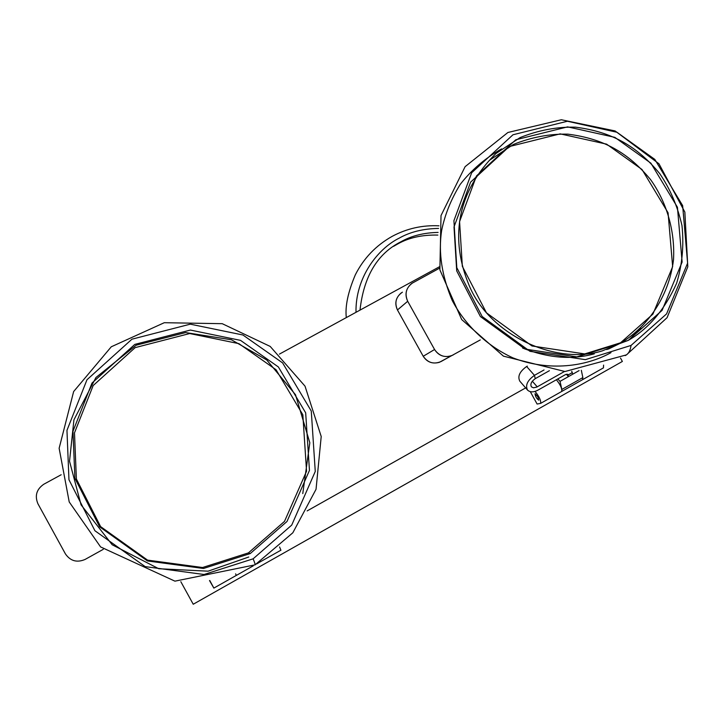 <?xml version="1.0" encoding="UTF-8"?>
<svg xmlns="http://www.w3.org/2000/svg" width="724" height="724" viewBox="0 0 724 724"><rect width="100%" height="100%" fill="white"/><g stroke="black" fill="none" stroke-linecap="round" stroke-linejoin="round"><path stroke-width="1.09" d="M525.651 387.91L307.139 510.909L525.651 387.91M180.828 581.698L193.236 604.241L622.369 361.448L620.513 358.072M439.314 266.83L279.428 354.099M209.517 580.558L213.852 588.096L236.305 575.408M530.33 391.711L537.099 404.037L540.656 403.368L561.607 391.521M279.573 546.964L280.903 550.195M280.957 550.186L258.694 562.711M235.617 573.861L236.332 575.417L235.617 573.861M209.779 580.521L213.87 588.114M209.725 580.521L212.005 584.739L209.643 580.539M603.608 365.095L603.409 367.892M603.499 367.837L582.639 379.629L582.856 377.584L582.558 379.684M556.385 379.747C560.457 384.815 562.231 388.725 561.697 391.476L561.851 389.449L560.023 381.367L557.833 378.923M535.036 391.394C539.181 396.481 541.054 400.472 540.656 403.368M537.814 396.743L535.018 393.702C535.353 396.499 536.602 398.643 538.774 400.146L537.814 396.743M561.851 389.449L582.856 377.584L581.327 370.308M579.1 370.598L572.711 374.208L571.752 371.276M572.711 374.208L568.485 376.598L567.897 374.498L565.643 374.525L538.023 390.1C533.642 392.426 530.158 392.435 527.561 390.109C525.117 385.349 527.416 380.426 534.448 375.349L544.032 369.964M566.34 374.227L568.485 376.598L560.023 381.367M564.421 371.521L536.792 387.078L533.507 387.82L531.434 386.86C530.068 384.209 531.344 381.467 535.253 378.652L549.389 370.697M527.561 390.109L519.85 381.213C517.389 376.435 519.66 371.53 526.647 366.489L527.307 366.118M640.722 327.963L628.821 340.063M631.038 345.438L585.363 359.656L529.995 351.33L482.157 316.524L456.799 267.663L453.921 220.648L471.65 172.774L512.972 134.773L567.408 121.252L616.993 132.275L654.804 159.389L682.651 205.607L687.601 263.156L666.569 313.899L631.038 345.438L585.363 359.656L529.995 351.33L482.157 316.524L456.799 267.663L453.921 220.648L471.65 172.774L512.972 134.773L567.408 121.252L616.993 132.275L654.804 159.389L682.651 205.607L687.601 263.156L666.569 313.899L631.038 345.438C630.342 350.715 628.396 354.099 625.192 355.593C628.396 354.099 630.342 350.715 631.038 345.438L585.363 359.656L529.995 351.33L482.157 316.524L456.799 267.663L453.921 220.648L471.65 172.774L512.972 134.773L567.408 121.252L616.993 132.275L654.804 159.389L682.651 205.607L687.601 263.156L666.569 313.899L631.038 345.438L585.363 359.656L529.995 351.33L482.157 316.524L456.799 267.663L453.921 220.648L471.65 172.774L512.972 134.773L567.408 121.252L616.993 132.275L654.804 159.389L682.651 205.607L687.601 263.156L666.569 313.899L631.038 345.438C630.342 350.715 628.396 354.099 625.192 355.593C628.396 354.099 630.342 350.715 631.038 345.438L585.363 359.656L529.995 351.33L482.157 316.524L456.799 267.663L453.921 220.648L471.65 172.774L512.972 134.773L567.408 121.252L616.993 132.275L654.804 159.389L682.651 205.607L687.601 263.156L666.569 313.899L631.038 345.438M495.84 153.588L489.659 160.149L513.479 144.42C531.407 137.198 549.534 133.777 567.869 134.148C603.888 138.709 628.568 152.972 650.704 179.778C666.297 201.688 675.193 230.377 673.51 259.789C668.695 298.858 644.966 329.212 619.635 343.592L602.413 350.832C556.801 365.502 489.904 335.728 469.252 285.69C450.147 239.952 455.658 193.57 495.84 153.588L520.085 137.587C538.33 130.248 556.774 126.772 575.435 127.162C612.097 131.822 637.211 146.348 659.745 173.642C670.125 188.855 677.537 206.159 681.972 225.535C684.053 245.481 682.252 264.758 676.587 283.365C664.632 309.827 648.514 328.832 628.215 340.407L584.711 353.918L532.004 345.982L486.474 312.831L462.337 266.332L459.577 221.571L476.446 175.977L515.778 139.777L567.616 126.872L614.857 137.352L650.894 163.181L677.429 207.227L682.126 262.061L662.071 310.388L628.215 340.407L584.711 353.918L532.004 345.982L486.474 312.831L462.337 266.332L459.577 221.571L476.446 175.977L515.778 139.777L567.616 126.872L614.857 137.352L650.894 163.181L677.429 207.227L682.126 262.061L662.071 310.388L628.215 340.407L584.711 353.918L532.004 345.982L486.474 312.831L462.337 266.332L459.577 221.571L476.446 175.977L515.778 139.777L567.616 126.872L614.857 137.352L650.894 163.181L677.429 207.227L682.126 262.061L662.071 310.388L628.215 340.407L584.711 353.918L532.004 345.982L486.474 312.831L462.337 266.332L459.577 221.571L476.446 175.977L515.778 139.777L567.616 126.872L614.857 137.352L650.894 163.181L677.429 207.227L682.126 262.061L662.071 310.388L628.215 340.407L619.635 343.592L608.386 349.086M594.277 353.846C571.969 360.036 548.077 358.099 522.592 348.036M439.558 268.17L411.703 283.455C405.874 288.414 404.535 294.36 407.693 301.274L434.563 349.511C438.554 355.638 444.156 357.747 451.36 355.819L480.265 339.927M401.304 292.858C395.702 297.627 394.417 303.329 397.449 309.972L423.223 356.271C427.051 362.154 432.427 364.172 439.35 362.326L450.455 356.308L441.052 361.538C433.785 364.588 427.848 362.833 423.223 356.271C427.848 362.833 433.785 364.588 441.052 361.538C433.785 364.588 427.848 362.833 423.223 356.271C427.848 362.833 433.785 364.588 441.052 361.538M253.119 558.828L204.068 574.503L145.18 566.611L94.916 530.746L68.961 479.75L66.961 430.355L86.98 379.756L131.931 339.194L190.294 324.162L242.92 334.995L282.622 362.914L311.275 411.051L315.266 471.46L291.709 525.117L253.119 558.828L204.068 574.503L145.18 566.611L94.916 530.746L68.961 479.75L66.961 430.355L86.98 379.756L131.931 339.194L190.294 324.162L242.92 334.995L282.622 362.914L311.275 411.051L315.266 471.46L291.709 525.117L253.119 558.828C254.866 562.919 255.454 564.955 254.884 564.946C255.454 564.955 254.866 562.919 253.119 558.828L204.068 574.503L145.18 566.611L94.916 530.746L68.961 479.75L66.961 430.355L86.98 379.756L131.931 339.194L190.294 324.162L242.92 334.995L282.622 362.914L311.275 411.051L315.266 471.46L291.709 525.117L253.119 558.828L204.068 574.503L145.18 566.611L94.916 530.746L68.961 479.75L66.961 430.355L86.98 379.756L131.931 339.194L190.294 324.162L242.92 334.995L282.622 362.914L311.275 411.051L315.266 471.46L291.709 525.117L253.119 558.828C254.866 562.919 255.454 564.955 254.884 564.946C255.454 564.955 254.866 562.919 253.119 558.828L204.068 574.503L145.18 566.611L94.916 530.746L68.961 479.75L66.961 430.355L86.98 379.756L131.931 339.194L190.294 324.162L242.92 334.995L282.622 362.914L311.275 411.051L315.266 471.46L291.709 525.117L253.119 558.828M250.214 553.579L203.507 568.476L147.452 560.946L99.604 526.801L74.898 478.265L72.979 431.242L92.011 383.05L134.809 344.398L190.394 330.063L240.531 340.371L278.369 366.959L305.673 412.834L309.456 470.383L286.994 521.488L250.214 553.579L203.507 568.476L147.452 560.946L99.604 526.801L74.898 478.265L72.979 431.242L92.011 383.05L134.809 344.398L190.394 330.063L240.531 340.371L278.369 366.959L305.673 412.834L309.456 470.383L286.994 521.488L250.214 553.579L203.507 568.476L147.452 560.946L99.604 526.801L74.898 478.265L72.979 431.242L92.011 383.05L134.809 344.398L190.394 330.063L240.531 340.371L278.369 366.959L305.673 412.834L309.456 470.383L286.994 521.488L250.214 553.579L203.507 568.476L147.452 560.946L99.604 526.801L74.898 478.265L72.979 431.242L92.011 383.05L134.809 344.398L190.394 330.063L240.531 340.371L278.369 366.959L305.673 412.834L309.456 470.383L286.994 521.488L250.214 553.579L203.507 568.476L147.452 560.946L99.604 526.801L74.898 478.265L72.979 431.242L92.011 383.05L134.809 344.398L190.394 330.063L240.531 340.371L278.369 366.959L305.673 412.834L309.456 470.383L286.994 521.488L250.214 553.579L248.404 552.901L202.566 567.516L147.56 560.123L100.618 526.62L76.382 478.998L74.491 432.862L93.161 385.566L135.153 347.629L189.706 333.538L238.911 343.647L276.052 369.747L302.84 414.771L306.551 471.252L284.496 521.407L248.404 552.901L250.214 553.579L248.404 552.901L202.566 567.516L147.56 560.123L100.618 526.62L76.382 478.998L74.491 432.862L93.161 385.566L135.153 347.629L189.706 333.538L238.911 343.647L276.052 369.747L302.84 414.771L306.551 471.252L284.496 521.407L248.404 552.901L202.566 567.516L147.56 560.123L100.618 526.62L76.382 478.998L74.491 432.862L93.161 385.566L135.153 347.629L189.706 333.538L238.911 343.647L276.052 369.747L302.84 414.771L306.551 471.252L284.496 521.407L248.404 552.901L250.214 553.579M61.169 474.754L43.811 484.229C36.571 489.234 34.598 495.741 37.91 503.741L65.45 553.951C70.427 561.055 76.97 562.883 85.079 559.444L103.251 549.344M437.866 235.083C422.029 234.721 408.526 237.743 397.358 244.142C408.526 237.743 422.029 234.721 437.866 235.083C422.029 234.721 408.526 237.743 397.358 244.142C408.526 237.743 422.029 234.721 437.866 235.083C422.409 234.712 409.16 237.59 398.128 243.735L393.548 246.35L401.069 241.698C377.466 253.518 363.783 276.324 360 310.116C363.783 276.324 377.466 253.518 401.069 241.698C377.466 253.518 363.783 276.324 360 310.116C363.783 276.324 377.466 253.518 401.069 241.698C377.466 253.518 363.783 276.324 360 310.116M438.111 232.413C423.712 232.748 411.359 235.843 401.069 241.698L397.358 244.142L401.069 241.698C411.359 235.843 423.712 232.748 438.111 232.413C424.083 232.721 412.001 235.68 401.856 241.282L401.069 241.698C411.359 235.843 423.712 232.748 438.111 232.413C423.712 232.748 411.359 235.843 401.069 241.698L393.548 246.35M438.59 228.422C423.241 228.684 410.101 231.933 399.159 238.16C410.101 231.933 423.241 228.684 438.59 228.422C423.241 228.684 410.101 231.933 399.159 238.16C410.101 231.933 423.241 228.684 438.59 228.422C423.241 228.684 410.101 231.933 399.159 238.16C377.557 248.866 355.294 277.817 356 312.306C355.294 277.817 377.557 248.866 399.159 238.16C377.557 248.866 355.294 277.817 356 312.306C355.294 277.817 377.557 248.866 399.159 238.16C377.557 248.866 355.294 277.817 356 312.306M616.45 344.787L606.793 349.592L616.45 344.787M610.984 352.642C586.223 366.48 549.254 371.883 512.954 357.882C486.41 345.683 464.862 324.651 452.183 300.397C441.821 275.862 438.292 252.64 441.595 230.748C444.717 215.073 450.907 199.643 460.156 184.457C471.36 170.059 485.18 158.203 501.596 148.891C485.18 158.203 471.36 170.059 460.156 184.457C450.907 199.643 444.717 215.073 441.595 230.748C438.292 252.64 441.821 275.862 452.183 300.397C464.862 324.651 486.41 345.683 512.954 357.882C549.254 371.883 586.223 366.48 610.984 352.642C586.223 366.48 549.254 371.883 512.954 357.882C486.41 345.683 464.862 324.651 452.183 300.397C441.821 275.862 438.292 252.64 441.595 230.748C444.717 215.073 450.907 199.643 460.156 184.457C471.36 170.059 485.18 158.203 501.596 148.891C485.18 158.203 471.36 170.059 460.156 184.457C450.907 199.643 444.717 215.073 441.595 230.748C438.292 252.64 441.821 275.862 452.183 300.397C464.862 324.651 486.41 345.683 512.954 357.882C549.254 371.883 586.223 366.48 610.984 352.642M619.635 343.592L576.892 356.887L525.117 349.095L480.41 316.56L456.708 270.894L454.011 226.938L470.591 182.149L509.253 146.574L560.186 133.868L606.603 144.148L642.007 169.507L668.062 212.766L672.65 266.631L652.912 314.107L619.635 343.592L576.892 356.887L525.117 349.095L480.41 316.56L456.708 270.894L454.011 226.938L470.591 182.149L509.253 146.574L560.186 133.868L606.603 144.148L642.007 169.507L668.062 212.766L672.65 266.631L652.912 314.107L619.635 343.592L628.215 340.407L576.892 356.887L525.117 349.095L480.41 316.56L456.708 270.894L454.011 226.938L470.591 182.149L509.253 146.574L560.186 133.868L606.603 144.148L642.007 169.507L668.062 212.766L672.65 266.631L652.912 314.107L619.635 343.592L576.892 356.887L525.117 349.095L480.41 316.56L456.708 270.894L454.011 226.938L470.591 182.149L509.253 146.574L560.186 133.868L606.603 144.148L642.007 169.507L668.062 212.766L672.65 266.631L652.912 314.107L619.635 343.592M434.563 349.511L407.693 301.274L397.449 309.972C394.318 302.605 395.974 296.677 402.417 292.179C395.974 296.677 394.318 302.605 397.449 309.972L407.693 301.274L434.563 349.511L407.693 301.274L397.449 309.972C394.318 302.605 395.974 296.677 402.417 292.179C395.974 296.677 394.318 302.605 397.449 309.972L407.693 301.274C404.435 293.6 406.155 287.428 412.861 282.749C406.155 287.428 404.435 293.6 407.693 301.274C404.435 293.6 406.155 287.428 412.861 282.749C406.155 287.428 404.435 293.6 407.693 301.274L434.563 349.511C439.377 356.344 445.568 358.181 453.124 355.004C445.568 358.181 439.377 356.344 434.563 349.511L423.223 356.271L397.449 309.972L423.223 356.271L434.563 349.511C439.377 356.344 445.568 358.181 453.124 355.004C445.568 358.181 439.377 356.344 434.563 349.511L423.223 356.271L397.449 309.972L423.223 356.271L434.563 349.511L423.223 356.271M248.766 557.018L208.078 571.182L158.746 568.729L112.202 544.774L81.061 504.836L69.522 461.224L73.939 419.811L95.948 377.512L136.184 345.194L185.661 332.569L231.399 339.755L266.713 359.937L295.501 394.725L309.818 442.771L302.777 493.605L309.818 442.771L295.501 394.725L266.713 359.937L231.399 339.755L185.661 332.569L136.184 345.194L95.948 377.512L73.939 419.811L69.522 461.224L81.061 504.836L112.202 544.774L158.746 568.729L208.078 571.182L248.766 557.018L208.078 571.182L158.746 568.729L112.202 544.774L81.061 504.836L69.522 461.224L73.939 419.811L95.948 377.512L136.184 345.194L185.661 332.569L231.399 339.755L266.713 359.937L295.501 394.725L309.818 442.771L302.777 493.605L309.818 442.771L295.501 394.725L266.713 359.937L231.399 339.755L185.661 332.569L136.184 345.194L95.948 377.512L73.939 419.811L69.522 461.224L81.061 504.836L112.202 544.774L158.746 568.729L208.078 571.182L248.766 557.018M43.811 484.229C36.571 489.234 34.598 495.741 37.91 503.741L65.45 553.951C70.427 561.055 76.97 562.883 85.079 559.444C76.97 562.883 70.427 561.055 65.45 553.951C70.427 561.055 76.97 562.883 85.079 559.444C76.97 562.883 70.427 561.055 65.45 553.951L37.91 503.741C34.598 495.741 36.571 489.234 43.811 484.229C36.571 489.234 34.598 495.741 37.91 503.741C34.598 495.741 36.571 489.234 43.811 484.229M248.404 552.901L202.566 567.516L147.56 560.123L100.618 526.62L76.382 478.998L74.491 432.862L93.161 385.566L135.153 347.629L189.706 333.538L238.911 343.647L276.052 369.747L302.84 414.771L306.551 471.252L284.496 521.407L248.404 552.901L202.566 567.516L147.56 560.123L100.618 526.62L76.382 478.998L74.491 432.862L93.161 385.566L135.153 347.629L189.706 333.538L238.911 343.647L276.052 369.747L302.84 414.771L306.551 471.252L284.496 521.407L248.404 552.901M572.349 372.579L568.123 374.96L567.435 374.208M532.294 381.204L537.235 386.842M535.253 378.652L534.448 375.349L526.647 366.489M407.693 301.274L397.449 309.972M258.694 562.774L256.685 563.915M253.255 565.851L236.332 575.417M582.639 379.629L561.697 391.476M626.468 354.869L667.076 317.682L687.8 266.803L684.85 212.069L658.976 163.787L615.083 130.935L561.326 119.759L507.913 132.483L465.116 166.665L441.016 215.562L439.875 269.844L461.686 319.556L503.451 356.154L564.964 371.521L626.468 354.869M439.35 362.326L451.36 355.819M255.065 564.847L292.831 532.783L316.044 489.288L321.212 436.5L305.021 386.154L270.197 346.425L222.223 323.682L164.294 322.705L111.288 346.778L73.64 391.557L59.133 448.274L69.214 501.949L100.6 546.937L174.927 581.155L255.065 564.847M398.128 243.735L401.856 241.282M346.307 317.601C345.013 306.333 348.018 292.08 355.33 274.812C363.719 258.233 376.018 245.409 392.227 236.332C406.834 228.513 422.418 225.01 438.97 225.816"/></g></svg>
